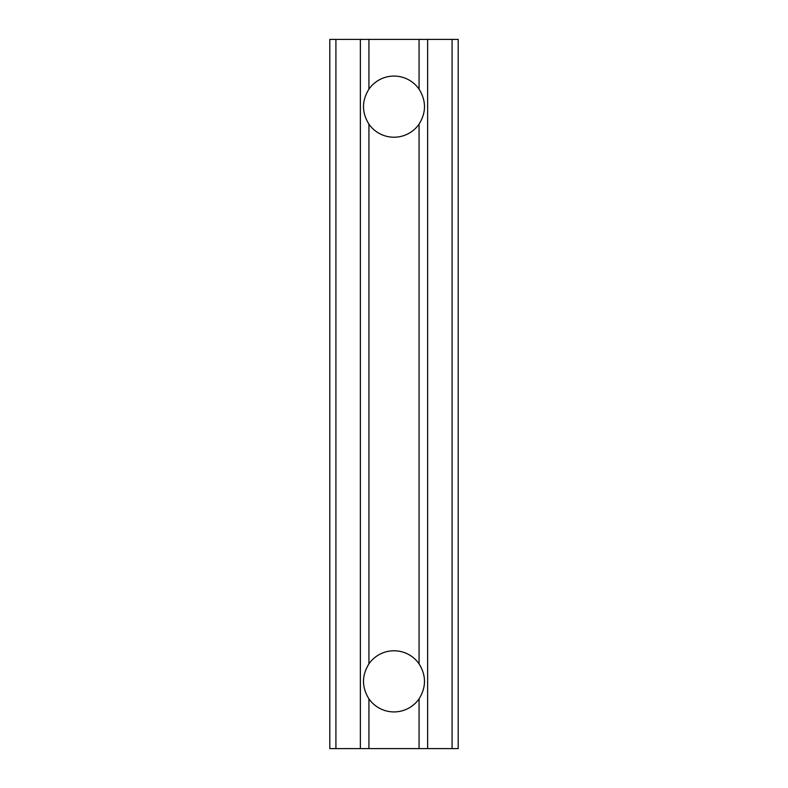<?xml version="1.0" encoding="UTF-8"?>
<svg xmlns="http://www.w3.org/2000/svg" width="788" height="788" viewBox="0 0 788 788"><rect width="100%" height="100%" fill="white"/><g stroke="black" fill="none" stroke-linecap="round" stroke-linejoin="round"><path stroke-width="1.18" d="M394 137.22A30.565 30.565 0 0 1 368.932 124.149C361.702 112.487 361.702 100.815 368.932 89.152A30.565 30.565 0 0 1 419.068 89.152C426.298 100.815 426.298 112.487 419.068 124.149A30.565 30.565 0 0 1 394 137.22M394 711.919A30.565 30.565 0 0 1 368.932 698.848C361.702 687.185 361.702 675.513 368.932 663.851A30.565 30.565 0 0 1 419.068 663.851C426.298 675.513 426.298 687.185 419.068 698.848A30.565 30.565 0 0 1 394 711.919M335.915 748.6L329.808 748.6L329.808 39.4L452.085 39.4L452.085 748.6L335.915 748.6L335.915 39.4M452.085 39.4L458.192 39.4L458.192 748.6L452.085 748.6M368.932 748.6L368.932 698.848M419.068 698.848L419.068 748.6M427.628 748.6L427.628 39.4M360.372 39.4L360.372 748.6M368.932 89.152L368.932 39.4M419.068 39.4L419.068 89.152M368.932 663.851L368.932 124.149M419.068 124.149L419.068 663.851"/></g></svg>
